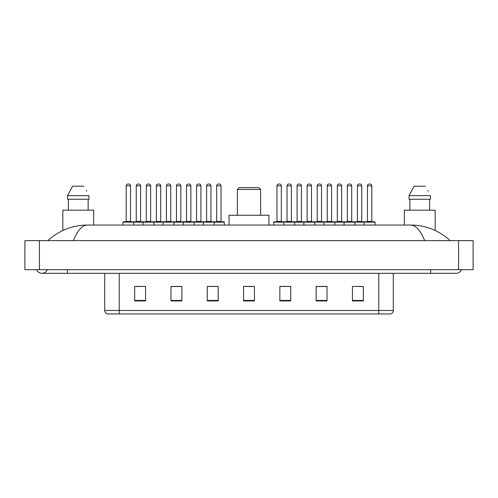 <?xml version="1.0" encoding="UTF-8"?>
<svg xmlns="http://www.w3.org/2000/svg" width="498" height="498" viewBox="0 0 498 498"><rect width="100%" height="100%" fill="white"/><g stroke="black" fill="none" stroke-linecap="round" stroke-linejoin="round"><path stroke-width="0.75" d="M36.572 269.686A5.808 5.808 0 0 0 47.341 269.686A5.808 5.808 0 0 1 36.572 269.686A5.808 5.808 0 0 0 41.957 273.315A5.808 5.808 0 0 1 36.572 269.686M461.428 269.686A5.808 5.808 0 0 1 456.044 273.315A5.808 5.808 0 0 0 461.428 269.686A5.808 5.808 0 0 1 456.044 273.315A5.808 5.808 0 0 0 461.428 269.686M424.657 240.652C420.493 230.406 415.818 225.202 410.626 225.046L87.374 225.046C82.182 225.202 77.507 230.406 73.343 240.652M39.417 240.652L473.1 240.652L473.1 269.686L24.9 269.686L24.9 240.652L39.417 240.652L39.417 269.686M410.626 225.046C425.609 225.164 438.813 230.362 450.236 240.652L449.003 239.532M48.997 239.532L47.764 240.652C59.131 230.387 72.335 225.183 87.374 225.046M378.779 313.964L378.779 310.478L393.296 310.478C393.196 312.215 392.324 313.379 390.681 313.964L107.319 313.964A3.629 3.629 0 0 1 104.704 310.478L104.704 273.315M363.316 300.935L363.316 286.418L352.428 286.418L352.428 300.935L363.316 300.935M327.024 300.935L327.024 286.418L316.137 286.418L316.137 300.935L327.024 300.935M290.732 300.935L290.732 286.418L279.845 286.418L279.845 300.935L290.732 300.935M145.572 300.935L145.572 286.418L134.684 286.418L134.684 300.935L145.572 300.935M181.863 300.935L181.863 286.418L170.976 286.418L170.976 300.935L181.863 300.935M218.155 300.935L218.155 286.418L207.268 286.418L207.268 300.935L218.155 300.935M254.441 300.935L254.441 286.418L243.559 286.418L243.559 300.935L254.441 300.935M372.174 313.964L119.221 313.964L119.221 310.478L378.779 310.478L378.779 273.315M326.7 286.487L322.094 286.487M316.647 286.487L327.024 286.487M356.861 286.487L362.301 286.487M216.12 286.487L211.513 286.487M170.976 286.487L181.353 286.487M175.906 286.487L171.3 286.487M135.699 286.487L141.139 286.487M286.487 286.487L281.88 286.487M254.441 286.487L243.559 286.487M218.155 286.487L207.268 286.487M290.732 286.487L279.845 286.487M93.674 225.046L93.674 210.168L62.823 210.168L62.823 230.493M88.146 199.281L88.146 210.168L88.146 199.281M67.56 195.652L72.584 186.215L67.56 195.652L67.56 199.281L88.937 199.281L88.937 195.652L67.56 195.652M86.646 191.17L86.359 190.622M68.351 199.281L68.351 210.168M83.913 186.215L72.584 186.215M237.384 189.483L260.616 189.483L258.798 187.665L239.202 187.665L237.384 189.483L237.384 215.248M260.616 189.483L260.616 215.248M268.957 225.046L268.957 215.248L229.043 215.248L229.043 225.046M435.177 230.493L435.177 210.168L404.326 210.168L404.326 225.046M409.063 195.652L414.087 186.215L409.063 195.652L409.063 199.281L430.44 199.281L430.44 195.652L409.063 195.652M428.149 191.17L427.863 190.622M409.854 199.281L409.854 210.168M429.65 210.168L429.65 199.281M425.417 186.215L414.087 186.215M213.76 221.784L223.919 221.784A0.361 0.361 0 0 1 224.287 222.145L122.925 222.145A0.361 0.361 0 0 1 123.286 221.784L133.445 221.784A0.361 0.361 0 0 1 133.813 222.145L133.813 225.046M130.544 185.854L126.187 185.854A1.811 1.811 0 0 1 128.005 184.036L128.733 184.036A1.811 1.811 0 0 1 130.544 185.854L130.544 221.417A0.361 0.361 0 0 0 130.906 221.784M126.187 185.854L126.187 221.417A0.361 0.361 0 0 1 125.826 221.784M122.925 222.145L122.925 225.046M143.032 225.046L143.032 222.145A0.361 0.361 0 0 1 143.393 221.784L153.552 221.784A0.361 0.361 0 0 1 153.919 222.145L153.919 225.046M150.651 185.854L146.294 185.854A1.811 1.811 0 0 1 148.111 184.036L148.834 184.036A1.811 1.811 0 0 1 150.651 185.854L150.651 221.417A0.361 0.361 0 0 0 151.012 221.784M146.294 185.854L146.294 221.417A0.361 0.361 0 0 1 145.933 221.784M163.132 225.046L163.132 222.145A0.361 0.361 0 0 1 163.5 221.784L173.659 221.784A0.361 0.361 0 0 1 174.02 222.145L174.02 225.046M170.758 185.854L166.4 185.854A1.811 1.811 0 0 1 168.218 184.036L168.94 184.036A1.811 1.811 0 0 1 170.758 185.854L170.758 221.417A0.361 0.361 0 0 0 171.119 221.784M166.4 185.854L166.4 221.417A0.361 0.361 0 0 1 166.039 221.784M183.239 225.046L183.239 222.145A0.361 0.361 0 0 1 183.6 221.784L193.766 221.784A0.361 0.361 0 0 1 194.127 222.145L194.127 225.046M190.859 185.854L186.507 185.854A1.811 1.811 0 0 1 188.319 184.036L189.047 184.036A1.811 1.811 0 0 1 190.859 185.854L190.859 221.417A0.361 0.361 0 0 0 191.226 221.784M186.507 185.854L186.507 221.417A0.361 0.361 0 0 1 186.146 221.784M203.346 225.046L203.346 222.145A0.361 0.361 0 0 1 203.707 221.784L213.872 221.784A0.361 0.361 0 0 1 214.233 222.145L214.233 225.046M210.965 185.854L206.614 185.854A1.811 1.811 0 0 1 208.425 184.036L209.154 184.036A1.811 1.811 0 0 1 210.965 185.854L210.965 221.417A0.361 0.361 0 0 0 211.333 221.784M206.614 185.854L206.614 221.417A0.361 0.361 0 0 1 206.247 221.784M364.187 225.046L364.187 222.145A0.361 0.361 0 0 1 364.555 221.784L374.714 221.784A0.361 0.361 0 0 1 375.075 222.145L283.767 222.145A0.361 0.361 0 0 1 284.128 221.784L294.293 221.784A0.361 0.361 0 0 1 294.654 222.145L294.654 225.046M291.386 185.854L287.035 185.854A1.811 1.811 0 0 1 288.846 184.036L289.575 184.036A1.811 1.811 0 0 1 291.386 185.854L291.386 221.417A0.361 0.361 0 0 0 291.753 221.784M287.035 185.854L287.035 221.417A0.361 0.361 0 0 1 286.667 221.784M284.24 221.784L274.081 221.784A0.361 0.361 0 0 0 273.713 222.145L283.767 222.145L283.767 225.046M303.873 225.046L303.873 222.145A0.361 0.361 0 0 1 304.234 221.784L314.4 221.784A0.361 0.361 0 0 1 314.761 222.145L314.761 225.046M311.493 185.854L307.142 185.854A1.811 1.811 0 0 1 308.953 184.036L309.681 184.036A1.811 1.811 0 0 1 311.493 185.854L311.493 221.417A0.361 0.361 0 0 0 311.854 221.784M307.142 185.854L307.142 221.417A0.361 0.361 0 0 1 306.774 221.784M323.98 225.046L323.98 222.145A0.361 0.361 0 0 1 324.341 221.784L334.5 221.784A0.361 0.361 0 0 1 334.868 222.145L334.868 225.046M331.6 221.417A0.361 0.361 0 0 0 331.961 221.784L326.881 221.784A0.361 0.361 0 0 0 327.242 221.417L331.6 221.417L331.6 185.854A1.811 1.811 0 0 0 329.782 184.036L329.06 184.036A1.811 1.811 0 0 0 327.242 185.854L327.242 221.417M344.081 225.046L344.081 222.145A0.361 0.361 0 0 1 344.448 221.784L354.607 221.784A0.361 0.361 0 0 1 354.968 222.145L354.968 225.046M351.706 221.417A0.361 0.361 0 0 0 352.067 221.784L346.988 221.784A0.361 0.361 0 0 0 347.349 221.417L351.706 221.417L351.706 185.854A1.811 1.811 0 0 0 349.889 184.036L349.166 184.036A1.811 1.811 0 0 0 347.349 185.854L347.349 221.417M371.813 221.417A0.361 0.361 0 0 0 372.174 221.784L367.094 221.784A0.361 0.361 0 0 0 367.456 221.417L371.813 221.417L371.813 185.854A1.811 1.811 0 0 0 369.995 184.036L369.267 184.036A1.811 1.811 0 0 0 367.456 185.854L367.456 221.417M375.075 222.145L375.075 225.046M143.499 221.784L133.34 221.784M136.24 185.854A1.811 1.811 0 0 1 138.058 184.036L138.78 184.036A1.811 1.811 0 0 1 140.598 185.854L136.24 185.854L136.24 221.417A0.361 0.361 0 0 1 135.879 221.784M140.598 185.854L140.598 221.417A0.361 0.361 0 0 0 140.959 221.784M163.605 221.784L153.446 221.784M156.347 185.854A1.811 1.811 0 0 1 158.165 184.036L158.887 184.036A1.811 1.811 0 0 1 160.705 185.854L156.347 185.854L156.347 221.417A0.361 0.361 0 0 1 155.986 221.784M160.705 185.854L160.705 221.417A0.361 0.361 0 0 0 161.066 221.784M183.712 221.784L173.553 221.784M176.454 185.854A1.811 1.811 0 0 1 178.265 184.036L178.994 184.036A1.811 1.811 0 0 1 180.811 185.854L176.454 185.854L176.454 221.417A0.361 0.361 0 0 1 176.093 221.784M180.811 185.854L180.811 221.417A0.361 0.361 0 0 0 181.172 221.784M203.819 221.784L193.654 221.784M196.561 185.854A1.811 1.811 0 0 1 198.372 184.036L199.1 184.036A1.811 1.811 0 0 1 200.912 185.854L196.561 185.854L196.561 221.417A0.361 0.361 0 0 1 196.193 221.784M200.912 185.854L200.912 221.417A0.361 0.361 0 0 0 201.279 221.784M216.667 185.854A1.811 1.811 0 0 1 218.479 184.036L219.207 184.036A1.811 1.811 0 0 1 221.019 185.854L216.667 185.854L216.667 221.417A0.361 0.361 0 0 1 216.3 221.784M221.019 185.854L221.019 221.417A0.361 0.361 0 0 0 221.38 221.784M224.287 222.145L224.287 225.046M276.981 185.854A1.811 1.811 0 0 1 278.793 184.036L279.521 184.036A1.811 1.811 0 0 1 281.333 185.854L276.981 185.854L276.981 221.417A0.361 0.361 0 0 1 276.62 221.784M281.333 185.854L281.333 221.417A0.361 0.361 0 0 0 281.7 221.784M273.713 222.145L273.713 225.046M304.346 221.784L294.181 221.784M297.088 185.854A1.811 1.811 0 0 1 298.9 184.036L299.628 184.036A1.811 1.811 0 0 1 301.439 185.854L297.088 185.854L297.088 221.417A0.361 0.361 0 0 1 296.721 221.784M301.439 185.854L301.439 221.417A0.361 0.361 0 0 0 301.807 221.784M324.447 221.784L314.288 221.784M317.189 185.854A1.811 1.811 0 0 1 319.006 184.036L319.735 184.036A1.811 1.811 0 0 1 321.546 185.854L317.189 185.854L317.189 221.417A0.361 0.361 0 0 1 316.828 221.784M321.546 185.854L321.546 221.417A0.361 0.361 0 0 0 321.907 221.784M344.554 221.784L334.395 221.784M337.295 185.854A1.811 1.811 0 0 1 339.113 184.036L339.835 184.036A1.811 1.811 0 0 1 341.653 185.854L337.295 185.854L337.295 221.417A0.361 0.361 0 0 1 336.934 221.784M341.653 185.854L341.653 221.417A0.361 0.361 0 0 0 342.014 221.784M364.661 221.784L354.501 221.784M357.402 185.854A1.811 1.811 0 0 1 359.22 184.036L359.942 184.036A1.811 1.811 0 0 1 361.76 185.854L357.402 185.854L357.402 221.417A0.361 0.361 0 0 1 357.041 221.784M361.76 185.854L361.76 221.417A0.361 0.361 0 0 0 362.121 221.784M430.639 269.686L430.639 273.315L456.044 273.315M67.361 269.686L67.361 273.315L430.639 273.315M458.583 240.652L458.583 269.686M104.704 310.478L119.221 310.478L119.221 273.315M254.441 300.431L243.559 300.431M218.155 300.431L207.268 300.431M181.863 300.431L170.976 300.431M145.572 300.431L134.684 300.431M290.732 300.431L279.845 300.431M327.024 300.431L316.137 300.431M363.316 300.431L352.428 300.431M126.187 221.417L130.544 221.417M146.294 221.417L150.651 221.417M166.4 221.417L170.758 221.417M186.507 221.417L190.859 221.417M206.614 221.417L210.965 221.417M287.035 221.417L291.386 221.417M307.142 221.417L311.493 221.417M331.6 185.854L327.242 185.854M351.706 185.854L347.349 185.854M371.813 185.854L367.456 185.854M136.24 221.417L140.598 221.417M156.347 221.417L160.705 221.417M176.454 221.417L180.811 221.417M196.561 221.417L200.912 221.417M216.667 221.417L221.019 221.417M276.981 221.417L281.333 221.417M297.088 221.417L301.439 221.417M317.189 221.417L321.546 221.417M337.295 221.417L341.653 221.417M357.402 221.417L361.76 221.417M67.361 273.315L41.957 273.315M393.296 310.478L393.296 273.315"/></g></svg>
